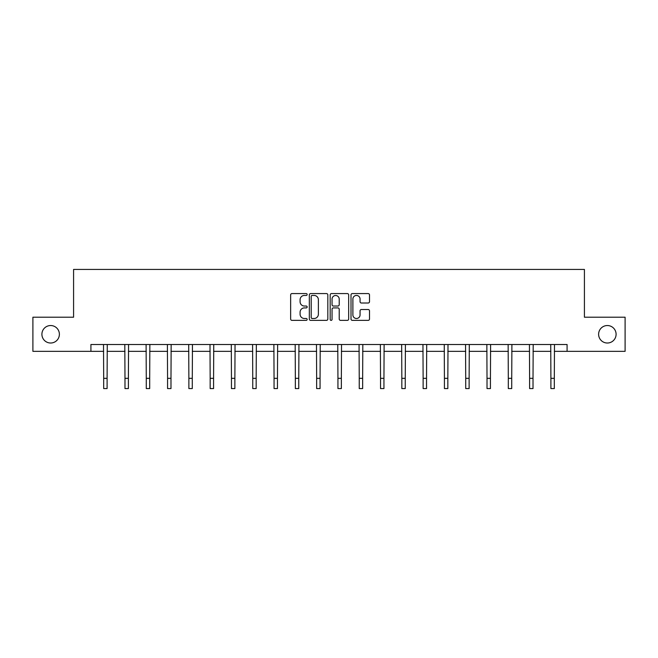 <?xml version="1.0" encoding="UTF-8"?>
<svg xmlns="http://www.w3.org/2000/svg" width="658" height="658" viewBox="0 0 658 658"><rect width="100%" height="100%" fill="white"/><g stroke="black" fill="none" stroke-linecap="round" stroke-linejoin="round"><path stroke-width="0.99" d="M307.154 294.513A0.938 0.938 0 0 0 306.217 293.575L291.979 293.575A1.341 1.341 0 0 0 290.647 294.916L290.647 319.031A1.341 1.341 0 0 0 291.979 320.372L306.217 320.372A0.938 0.938 0 0 0 307.154 319.434A0.938 0.938 0 0 0 306.217 318.497L304.374 318.497A4.285 4.285 0 0 1 300.089 314.211L300.089 312.196A4.285 4.285 0 0 1 304.374 307.911L306.217 307.911A0.938 0.938 0 0 0 307.154 306.973A0.938 0.938 0 0 0 306.217 306.036L304.374 306.036A4.285 4.285 0 0 1 300.089 301.751L300.089 299.735A4.285 4.285 0 0 1 304.374 295.45L306.217 295.45A0.938 0.938 0 0 0 307.154 294.513M598.615 334.272A8.735 8.735 0 0 0 607.35 343.015A8.735 8.735 0 0 0 616.094 334.272A8.735 8.735 0 0 0 607.35 325.537A8.735 8.735 0 0 0 598.615 334.272M41.906 334.272A8.735 8.735 0 0 0 50.65 343.015A8.735 8.735 0 0 0 59.385 334.272A8.735 8.735 0 0 0 50.65 325.537A8.735 8.735 0 0 0 41.906 334.272M368.159 303.017A1.341 1.341 0 0 0 369.5 301.677L369.5 294.916A1.341 1.341 0 0 0 368.159 293.575L352.351 293.575A1.341 1.341 0 0 0 351.01 294.916L351.01 319.031A1.341 1.341 0 0 0 352.351 320.372L368.159 320.372A1.341 1.341 0 0 0 369.5 319.031L369.5 310.856A1.341 1.341 0 0 0 368.159 309.523L361.39 309.523A1.341 1.341 0 0 0 360.058 310.856L360.058 314.911A3.586 3.586 0 0 1 356.471 318.497A3.586 3.586 0 0 1 352.885 314.911L352.885 299.036A3.586 3.586 0 0 1 356.471 295.45A3.586 3.586 0 0 1 360.058 299.036L360.058 301.677A1.341 1.341 0 0 0 361.39 303.017L368.159 303.017M90.919 351.339L32.9 351.339L32.9 317.214L73.581 317.214L73.581 269.435L584.419 269.435L584.419 317.214L625.1 317.214L625.1 351.339L567.081 351.339L567.081 344.512L90.919 344.512L90.919 351.339L103.684 351.339M327.824 294.916A1.341 1.341 0 0 0 326.491 293.575L310.675 293.575A1.341 1.341 0 0 0 309.334 294.916L309.334 319.031A1.341 1.341 0 0 0 310.675 320.372L326.491 320.372A1.341 1.341 0 0 0 327.824 319.031L327.824 294.916M331.509 293.575L347.325 293.575A1.341 1.341 0 0 1 348.666 294.916L348.666 319.031A1.341 1.341 0 0 1 347.325 320.372L340.556 320.372A1.341 1.341 0 0 1 339.215 319.031L339.215 309.252A1.341 1.341 0 0 0 337.875 307.911L333.392 307.911A1.341 1.341 0 0 0 332.051 309.252L332.051 319.434A0.938 0.938 0 0 1 331.114 320.372A0.938 0.938 0 0 1 330.176 319.434L330.176 294.916A1.341 1.341 0 0 1 331.509 293.575M107.098 351.339L124.979 351.339M128.392 351.339L146.273 351.339M149.687 351.339L167.568 351.339M170.981 351.339L188.871 351.339M192.284 351.339L210.165 351.339M213.579 351.339L231.46 351.339M234.873 351.339L252.754 351.339M256.168 351.339L274.057 351.339M277.462 351.339L295.352 351.339M298.765 351.339L316.646 351.339M320.059 351.339L337.941 351.339M341.354 351.339L359.235 351.339M362.648 351.339L380.538 351.339M383.943 351.339L401.832 351.339M405.246 351.339L423.127 351.339M426.54 351.339L444.421 351.339M447.835 351.339L465.716 351.339M469.129 351.339L487.019 351.339M490.432 351.339L508.313 351.339M511.727 351.339L529.608 351.339M533.021 351.339L550.902 351.339M554.316 351.339L567.081 351.339M312.147 295.45A0.938 0.938 0 0 0 311.209 296.388L311.209 317.559A0.938 0.938 0 0 0 312.147 318.497L314.096 318.497A4.285 4.285 0 0 0 318.382 314.211L318.382 299.735A4.285 4.285 0 0 0 314.096 295.45L312.147 295.45M339.215 299.102A3.586 3.586 0 0 0 335.629 295.516A3.586 3.586 0 0 0 332.051 299.102L332.051 304.695A1.341 1.341 0 0 0 333.392 306.036L337.875 306.036A1.341 1.341 0 0 0 339.215 304.695L339.215 299.102M103.512 344.512L103.684 378.334L107.098 378.334L107.27 344.512M103.684 378.334L103.684 388.565L107.098 388.565L107.098 378.334M124.806 344.512L124.979 378.334L128.392 378.334L128.565 344.512M124.979 378.334L124.979 388.565L128.392 388.565L128.392 378.334M146.101 344.512L146.273 378.334L149.687 378.334L149.859 344.512M146.273 378.334L146.273 388.565L149.687 388.565L149.687 378.334M167.395 344.512L167.568 378.334L170.981 378.334L171.154 344.512M167.568 378.334L167.568 388.565L170.981 388.565L170.981 378.334M188.698 344.512L188.871 378.334L192.284 378.334L192.457 344.512M188.871 378.334L188.871 388.565L192.284 388.565L192.284 378.334M209.992 344.512L210.165 378.334L213.579 378.334L213.751 344.512M210.165 378.334L210.165 388.565L213.579 388.565L213.579 378.334M231.287 344.512L231.46 378.334L234.873 378.334L235.046 344.512M231.46 378.334L231.46 388.565L234.873 388.565L234.873 378.334M252.582 344.512L252.754 378.334L256.168 378.334L256.34 344.512M252.754 378.334L252.754 388.565L256.168 388.565L256.168 378.334M273.876 344.512L274.057 378.334L277.462 378.334L277.635 344.512M274.057 378.334L274.057 388.565L277.462 388.565L277.462 378.334M295.179 344.512L295.352 378.334L298.765 378.334L298.938 344.512M295.352 378.334L295.352 388.565L298.765 388.565L298.765 378.334M316.473 344.512L316.646 378.334L320.059 378.334L320.232 344.512M316.646 378.334L316.646 388.565L320.059 388.565L320.059 378.334M337.768 344.512L337.941 378.334L341.354 378.334L341.527 344.512M337.941 378.334L337.941 388.565L341.354 388.565L341.354 378.334M359.062 344.512L359.235 378.334L362.648 378.334L362.821 344.512M359.235 378.334L359.235 388.565L362.648 388.565L362.648 378.334M380.365 344.512L380.538 378.334L383.943 378.334L384.124 344.512M380.538 378.334L380.538 388.565L383.943 388.565L383.943 378.334M401.66 344.512L401.832 378.334L405.246 378.334L405.418 344.512M401.832 378.334L401.832 388.565L405.246 388.565L405.246 378.334M422.954 344.512L423.127 378.334L426.54 378.334L426.713 344.512M423.127 378.334L423.127 388.565L426.54 388.565L426.54 378.334M444.249 344.512L444.421 378.334L447.835 378.334L448.008 344.512M444.421 378.334L444.421 388.565L447.835 388.565L447.835 378.334M465.543 344.512L465.716 378.334L469.129 378.334L469.302 344.512M465.716 378.334L465.716 388.565L469.129 388.565L469.129 378.334M486.846 344.512L487.019 378.334L490.432 378.334L490.605 344.512M487.019 378.334L487.019 388.565L490.432 388.565L490.432 378.334M508.14 344.512L508.313 378.334L511.727 378.334L511.899 344.512M508.313 378.334L508.313 388.565L511.727 388.565L511.727 378.334M529.435 344.512L529.608 378.334L533.021 378.334L533.194 344.512M529.608 378.334L529.608 388.565L533.021 388.565L533.021 378.334M550.73 344.512L550.902 378.334L554.316 378.334L554.488 344.512M550.902 378.334L550.902 388.565L554.316 388.565L554.316 378.334"/></g></svg>

